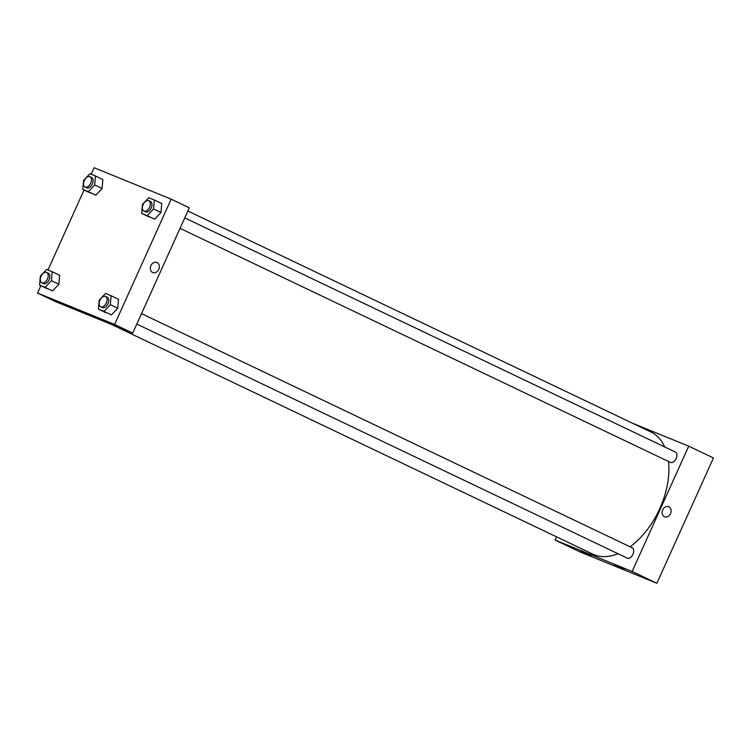 <?xml version="1.0" encoding="UTF-8"?>
<svg xmlns="http://www.w3.org/2000/svg" width="751" height="751" viewBox="0 0 751 751"><rect width="100%" height="100%" fill="white"/><g stroke="black" fill="none" stroke-linecap="round" stroke-linejoin="round"><path stroke-width="1.13" d="M555.102 540.044L579.819 551.844L656.872 583.274L713.45 457.969L656.872 583.274L632.145 571.473L555.102 540.044L556.547 536.843M632.558 423.254L688.723 446.169L632.145 571.473M136.813 324.075L627.263 558.153A5.726 3.464 -64.5 0 0 632.858 554.473A5.726 3.464 -64.5 0 0 632.201 547.808L141.535 313.627M180.043 228.342L670.493 462.419A5.726 3.464 -64.5 0 0 670.605 462.466A5.726 3.464 -64.5 0 0 676.125 458.645A5.726 3.464 -64.5 0 0 675.431 452.074L184.755 217.893M111.852 324.601L592.783 554.135A67.628 40.873 -64.5 0 0 617.97 553.722M630.117 546.812A67.628 40.873 -64.5 0 0 668.493 461.461M664.719 446.967A67.628 40.873 -64.5 0 0 651.042 432.078L187.863 211.012M624.522 568.995L614.402 564.592L624.522 568.995M580.861 551.178L590.981 555.58L580.861 551.178M579.819 551.844L656.872 583.274M688.723 446.169L713.45 457.969M664.56 516.81A5.445 4.337 112.2 0 0 670.577 513.524A5.445 4.337 112.2 0 0 668.859 506.812A5.445 4.337 -67.8 0 1 670.587 513.524A5.445 4.337 -67.8 0 1 664.56 516.81A5.445 4.337 -67.8 0 1 662.607 510.136A5.445 4.337 -67.8 0 1 668.672 506.728A5.445 4.337 -67.8 0 1 668.859 506.812A5.445 4.337 112.2 0 0 668.672 506.728M55.677 301.686L132.73 333.115L114.603 324.46L37.55 293.031L55.677 301.686M91.181 174.241L94.128 167.726L171.181 199.156L189.308 207.811L132.73 333.115M106.971 321.982L96.851 317.579L106.971 321.982M63.309 304.164L73.429 308.567L63.309 304.164M102.108 188.482L102.859 179.517L102.108 188.482L95.79 195.185L102.108 188.482L94.692 184.943L88.374 191.646L82.807 189.374L83.568 180.409L89.885 173.716L95.443 175.978L94.692 184.943M90.223 192.913L82.807 189.374M160.967 212.505L161.728 203.53L160.967 212.505L154.65 219.198L160.967 212.505L153.551 208.956L147.234 215.659L141.676 213.387L142.437 204.422L148.745 197.729L154.312 199.991L153.551 208.956M149.092 216.926L141.676 213.387M117.747 308.239L118.498 299.274L117.747 308.239L111.43 314.932L117.747 308.239L110.331 304.699L104.013 311.393L98.447 309.121L99.207 300.156L105.525 293.463L111.082 295.734L110.331 304.699M105.863 312.669L98.447 309.121M37.55 293.031L40.854 285.718M47.961 269.975L84.074 189.984M171.181 199.156L114.603 324.46M58.878 284.225L59.639 275.251L58.878 284.225L52.561 290.919L58.878 284.225L51.462 280.677L45.144 287.38L39.587 285.108L40.338 276.143L46.656 269.449L52.213 271.712L51.462 280.677M47.003 288.647L39.587 285.108M152.782 272.557A5.445 4.337 112.2 0 0 158.752 269.384A5.445 4.337 -67.8 0 1 152.782 272.557A5.445 4.337 -67.8 0 1 150.829 265.873A5.445 4.337 -67.8 0 1 156.893 262.475A5.445 4.337 -67.8 0 1 158.752 269.384A5.445 4.337 112.2 0 0 156.893 262.475M85.013 187.065L86.656 187.853A5.726 3.464 -64.5 0 0 92.251 184.173A5.726 3.464 -64.5 0 0 91.594 177.508L89.951 176.72A5.726 3.464 -64.5 0 0 84.272 180.578A5.726 3.464 -64.5 0 0 85.013 187.065A5.726 3.464 -64.5 0 0 90.608 183.385A5.726 3.464 -64.5 0 0 89.951 176.72M88.374 191.646L95.79 195.185M95.443 175.978L102.859 179.517M143.873 211.078L145.525 211.866A5.726 3.464 -64.5 0 0 151.12 208.187A5.726 3.464 -64.5 0 0 150.463 201.521L148.811 200.733A5.726 3.464 -64.5 0 0 143.131 204.601A5.726 3.464 -64.5 0 0 143.873 211.078A5.726 3.464 -64.5 0 0 149.468 207.398A5.726 3.464 -64.5 0 0 148.811 200.733M147.234 215.659L154.65 219.198M154.312 199.991L161.728 203.53M41.784 282.798L43.436 283.587A5.726 3.464 -64.5 0 0 49.031 279.907A5.726 3.464 -64.5 0 0 48.374 273.242L46.722 272.453A5.726 3.464 -64.5 0 0 41.042 276.321A5.726 3.464 -64.5 0 0 41.784 282.798A5.726 3.464 -64.5 0 0 47.379 279.119A5.726 3.464 -64.5 0 0 46.722 272.453M45.144 287.38L52.561 290.919M52.213 271.712L59.639 275.251M100.653 306.812L102.296 307.6A5.726 3.464 -64.5 0 0 107.891 303.92A5.726 3.464 -64.5 0 0 107.233 297.255L105.591 296.467A5.726 3.464 -64.5 0 0 99.911 300.334A5.726 3.464 -64.5 0 0 100.653 306.812A5.726 3.464 -64.5 0 0 106.248 303.132A5.726 3.464 -64.5 0 0 105.591 296.467M104.013 311.393L111.43 314.932M111.082 295.734L118.498 299.274"/></g></svg>
